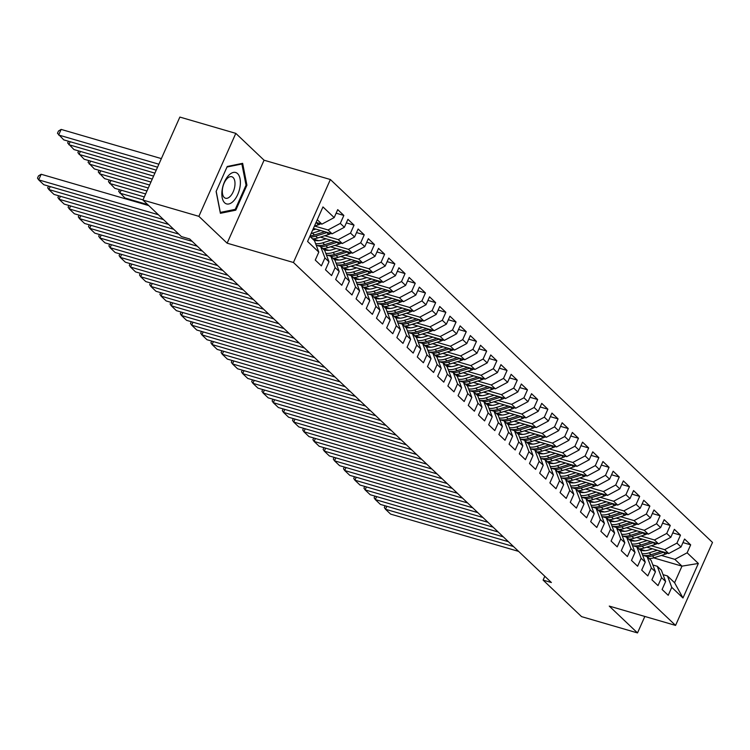 <?xml version="1.0" encoding="UTF-8"?>
<svg xmlns="http://www.w3.org/2000/svg" width="750" height="750" viewBox="0 0 750 750"><rect width="100%" height="100%" fill="white"/><g stroke="black" fill="none" stroke-linecap="round" stroke-linejoin="round"><path stroke-width="1.12" d="M235.809 133.369L198.872 216.337L227.128 243.178L264.066 160.209L235.809 133.369L179.859 117.075L142.922 200.044L181.378 236.569L189.666 238.978L551.391 582.525L543.103 580.106L581.559 616.631L637.509 632.925L644.841 616.453M264.066 160.209L330.375 179.522L712.5 542.428L675.562 625.406L293.438 262.491L330.375 179.522M653.644 557.878L681.984 566.138L698.353 563.456L687.131 552.797L690.675 544.837L684.553 539.025L681.009 546.984L676.931 543.113L680.475 535.144L674.353 529.331L670.809 537.3L666.731 533.419L670.275 525.459L664.153 519.647L660.609 527.606L656.531 523.734L660.075 515.775L653.953 509.963L650.409 517.922L646.331 514.041L649.875 506.081L643.753 500.269L640.209 508.228L636.122 504.356L639.675 496.397L633.553 490.584L630.009 498.544L625.922 494.672L629.466 486.703L623.353 480.891L619.809 488.859L615.722 484.978L619.266 477.019L613.153 471.206L609.6 479.166L605.522 475.294L609.066 467.334L602.944 461.522L599.4 469.481L595.322 465.6L598.866 457.641L592.744 451.828L589.2 459.788L585.122 455.916L588.666 447.956L582.544 442.144L579 450.103L574.922 446.231L578.466 438.263L572.344 432.45L568.8 440.419L564.722 436.537L568.266 428.578L562.144 422.766L558.6 430.725L554.522 426.853L558.066 418.894L551.944 413.081L548.4 421.041L544.322 417.159L547.866 409.2L541.744 403.387L538.2 411.347L534.122 407.475L537.666 399.516L531.544 393.703L528 401.663L523.922 397.791L527.466 389.831L521.344 384.009L517.8 391.978L513.713 388.097L517.266 380.138L511.144 374.325L507.6 382.284L503.513 378.412L507.056 370.453L500.944 364.641L497.4 372.6L493.313 368.719L496.856 360.759L490.744 354.947L487.191 362.906L483.113 359.034L486.656 351.075L480.534 345.262L476.991 353.222L472.913 349.35L476.456 341.391L470.334 335.578L466.791 343.538L462.712 339.656L466.256 331.697L460.134 325.884L456.591 333.844L452.512 329.972L456.056 322.013L449.934 316.2L446.391 324.159L442.312 320.287L445.856 312.319L439.734 306.506L436.191 314.466L432.113 310.594L435.656 302.634L429.534 296.822L425.991 304.781L421.913 300.909L425.456 292.95L419.334 287.137L415.791 295.097L411.713 291.216L415.256 283.256L409.134 277.444L405.591 285.403L401.512 281.531L405.056 273.572L398.934 267.759L395.391 275.719L391.312 271.847L394.856 263.878L388.734 258.066L385.191 266.034L381.103 262.153L384.647 254.194L378.534 248.381L374.991 256.341L370.903 252.469L374.447 244.509L368.334 238.697L364.781 246.656L360.703 242.775L364.247 234.816L358.125 229.003L354.581 236.962L350.503 233.091L354.047 225.131L347.925 219.319L344.381 227.278L340.303 223.406L343.847 215.438L337.725 209.625L334.181 217.594L321.9 224.147L317.259 219.741M698.353 563.456L682.978 597.984L671.756 587.334L667.463 575.944L663.047 574.659M334.181 217.594L322.959 206.934L307.584 241.463L318.806 252.122L315.262 260.081L321.384 265.894L324.928 257.934L329.006 261.816L325.463 269.775L331.584 275.587L335.128 267.628L339.206 271.5L335.663 279.459L341.784 285.272L345.328 277.312L349.406 281.184L345.863 289.144L351.984 294.966L355.528 286.997L359.616 290.878L356.062 298.837L362.184 304.65L365.728 296.691L369.816 300.562L366.272 308.522L372.384 314.334L375.928 306.375L380.016 310.256L376.472 318.216L382.584 324.028L386.137 316.069L390.216 319.941L386.672 327.9L392.794 333.712L396.337 325.753L400.416 329.625L396.872 337.584L402.994 343.397L406.537 335.438L410.616 339.319L407.072 347.278L413.194 353.091L416.737 345.131L420.816 349.003L417.272 356.962L423.394 362.775L426.938 354.816L431.016 358.688L427.472 366.656L433.594 372.469L437.137 364.509L441.216 368.381L437.672 376.341L443.794 382.153L447.338 374.194L451.416 378.066L447.872 386.025L453.994 391.837L457.538 383.878L461.616 387.759L458.072 395.719L464.194 401.531L467.738 393.572L471.816 397.444L468.272 405.403L474.394 411.216L477.938 403.256L482.025 407.128L478.472 415.097L484.594 420.909L488.137 412.941L492.225 416.822L488.681 424.781L494.794 430.594L498.337 422.634L502.425 426.506L498.881 434.466L504.994 440.278L508.547 432.319L512.625 436.2L509.081 444.159L515.203 449.972L518.747 442.013L522.825 445.884L519.281 453.844L525.403 459.656L528.947 451.697L533.025 455.569L529.481 463.538L535.603 469.35L539.147 461.381L543.225 465.262L539.681 473.222L545.803 479.034L549.347 471.075L553.425 474.947L549.881 482.906L556.003 488.719L559.547 480.759L563.625 484.641L560.081 492.6L566.203 498.412L569.747 490.453L573.825 494.325L570.281 502.284L576.403 508.097L579.947 500.138L584.025 504.009L580.481 511.969L586.603 517.791L590.147 509.822L594.225 513.703L590.681 521.663L596.803 527.475L600.347 519.516L604.434 523.387L600.881 531.347L607.003 537.159L610.547 529.2L614.634 533.081L611.091 541.041L617.203 546.853L620.747 538.894L624.834 542.766L621.291 550.725L627.403 556.538L630.956 548.578L635.034 552.45L631.491 560.409L637.612 566.222L641.156 558.263L645.234 562.144L641.691 570.103L647.812 575.916L651.356 567.956L655.434 571.828L651.891 579.788L658.013 585.6L661.556 577.641L665.634 581.512L662.091 589.481L668.212 595.294L671.756 587.334M314.55 226.031L328.022 229.959L332.1 233.831L313.406 228.394M340.303 223.406L328.022 229.959M344.381 227.278L332.1 233.831M309.872 236.334L314.513 240.741L318.806 252.122M324.75 235.725L338.222 239.644L342.3 243.525L320.344 237.122M350.503 233.091L338.222 239.644M354.581 236.962L342.3 243.525M324.928 257.934L320.634 246.553L316.219 245.269M320.634 246.553L324.713 250.425L329.006 261.816M330.778 233.447A6.666 5.531 133.5 0 1 328.772 234.441L317.625 237.994A19.247 15.956 133.5 0 1 312.544 238.875L318.675 240.675M334.95 245.409L348.422 249.337L352.5 253.209L330.544 246.816M360.703 242.775L348.422 249.337M364.781 246.656L352.5 253.209M335.128 267.628L330.834 256.238L326.419 254.953M330.834 256.238L334.913 260.119L339.206 271.5M322.772 248.578L328.875 250.359M345.15 255.103L358.622 259.022L362.7 262.894L340.744 256.5M370.903 252.469L358.622 259.022M374.991 256.341L362.7 262.894M345.328 277.312L341.034 265.931L336.619 264.647M341.034 265.931L345.113 269.803L349.406 281.184M332.972 258.272L339.084 260.044M355.359 264.788L368.822 268.706L372.909 272.587L350.944 266.194M381.103 262.153L368.822 268.706M385.191 266.034L372.909 272.587M355.528 286.997L351.234 275.616L346.828 274.331M351.234 275.616L355.312 279.488L359.616 290.878M361.378 262.509A6.666 5.531 133.5 0 1 359.372 263.512L348.234 267.056A19.247 15.956 133.5 0 1 343.153 267.938L349.284 269.738M365.559 274.472L379.022 278.4L383.109 282.272L361.144 275.878M391.312 271.847L379.022 278.4M395.391 275.719L383.109 282.272M365.728 296.691L361.434 285.3L357.028 284.016M361.434 285.3L365.512 289.181L369.816 300.562M353.372 277.641L359.484 279.422M375.759 284.166L389.222 288.084L393.309 291.966L371.344 285.562M401.512 281.531L389.222 288.084M405.591 285.403L393.309 291.966M375.928 306.375L371.634 294.994L367.228 293.709M371.634 294.994L375.722 298.866L380.016 310.256M363.572 287.334L369.684 289.116M385.959 293.85L399.431 297.778L403.509 301.65L381.544 295.256M411.713 291.216L399.431 297.778M415.791 295.097L403.509 301.65M386.137 316.069L381.834 304.678L377.428 303.394M381.834 304.678L385.922 308.559L390.216 319.941M373.772 297.019L379.884 298.8M396.159 303.544L409.631 307.462L413.709 311.334L391.753 304.941M421.913 300.909L409.631 307.462M425.991 304.781L413.709 311.334M396.337 325.753L392.034 314.372L387.628 313.087M392.034 314.372L396.122 318.244L400.416 329.625M402.178 301.266A6.666 5.531 133.5 0 1 400.181 302.259L389.034 305.803A19.247 15.956 133.5 0 1 383.953 306.684L390.084 308.484M406.359 313.228L419.831 317.147L423.909 321.028L401.953 314.634M432.113 310.594L419.831 317.147M436.191 314.466L423.909 321.028M406.537 335.438L402.244 324.056L397.828 322.772M402.244 324.056L406.322 327.928L410.616 339.319M394.172 316.397L400.284 318.178M416.559 322.913L430.031 326.841L434.109 330.712L412.153 324.319M442.312 320.287L430.031 326.841M446.391 324.159L434.109 330.712M416.737 345.131L412.444 333.741L408.028 332.456M412.444 333.741L416.522 337.622L420.816 349.003M404.372 326.081L410.484 327.863M426.759 332.606L440.231 336.525L444.309 340.406L422.353 334.003M452.512 329.972L440.231 336.525M456.591 333.844L444.309 340.406M426.938 354.816L422.644 343.434L418.228 342.15M422.644 343.434L426.722 347.306L431.016 358.688M432.778 330.328A6.666 5.531 133.5 0 1 430.781 331.322L419.634 334.875A19.247 15.956 133.5 0 1 414.553 335.756L420.684 337.556M436.959 342.291L450.431 346.219L454.509 350.091L432.553 343.697M462.712 339.656L450.431 346.219M466.791 343.538L454.509 350.091M437.137 364.509L432.844 353.119L428.428 351.834M432.844 353.119L436.922 357L441.216 368.381M424.772 345.459L430.884 347.241M447.159 351.984L460.631 355.903L464.709 359.775L442.753 353.381M472.913 349.35L460.631 355.903M476.991 353.222L464.709 359.775M447.338 374.194L443.044 362.812L438.628 361.528M443.044 362.812L447.122 366.684L451.416 378.066M453.178 349.706A6.666 5.531 133.5 0 1 451.181 350.7L440.034 354.244A19.247 15.956 133.5 0 1 434.953 355.125L441.084 356.925M457.359 361.669L470.831 365.587L474.909 369.469L452.953 363.075M483.113 359.034L470.831 365.587M487.191 362.906L474.909 369.469M457.538 383.878L453.244 372.497L448.828 371.212M453.244 372.497L457.322 376.369L461.616 387.759M463.387 359.391A6.666 5.531 133.5 0 1 461.381 360.394L450.234 363.938A19.247 15.956 133.5 0 1 445.153 364.819L451.284 366.619M467.559 371.353L481.031 375.281L485.109 379.153L463.153 372.759M493.313 368.719L481.031 375.281M497.4 372.6L485.109 379.153M467.738 393.572L463.444 382.181L459.028 380.897M463.444 382.181L467.522 386.062L471.816 397.444M455.381 374.522L461.494 376.303M477.769 381.047L491.231 384.966L495.319 388.847L473.353 382.444M503.513 378.412L491.231 384.966M507.6 382.284L495.319 388.847M477.938 403.256L473.644 391.875L469.237 390.591M473.644 391.875L477.722 395.747L482.025 407.128M465.581 384.216L471.694 385.997M487.969 390.731L501.431 394.659L505.519 398.531L483.553 392.137M513.713 388.097L501.431 394.659M517.8 391.978L505.519 398.531M488.137 412.941L483.844 401.559L479.438 400.275M483.844 401.559L487.922 405.441L492.225 416.822M493.987 388.453A6.666 5.531 133.5 0 1 491.981 389.456L480.844 393A19.247 15.956 133.5 0 1 475.763 393.881L481.894 395.681M498.169 400.416L511.631 404.344L515.719 408.216L493.753 401.822M523.922 397.791L511.631 404.344M528 401.663L515.719 408.216M498.337 422.634L494.044 411.253L489.637 409.969M494.044 411.253L498.131 415.125L502.425 426.506M485.981 403.584L492.094 405.366M508.369 410.109L521.841 414.028L525.919 417.909L503.953 411.516M534.122 407.475L521.841 414.028M538.2 411.347L525.919 417.909M508.547 432.319L504.244 420.938L499.837 419.653M504.244 420.938L508.331 424.809L512.625 436.2M496.181 413.278L502.294 415.059M518.569 419.794L532.041 423.722L536.119 427.594L514.163 421.2M544.322 417.159L532.041 423.722M548.4 421.041L536.119 427.594M518.747 442.013L514.444 430.622L510.037 429.337M514.444 430.622L518.531 434.503L522.825 445.884M506.381 422.963L512.494 424.744M528.769 429.488L542.241 433.406L546.319 437.278L524.363 430.884M554.522 426.853L542.241 433.406M558.6 430.725L546.319 437.278M528.947 451.697L524.653 440.316L520.237 439.031M524.653 440.316L528.731 444.188L533.025 455.569M534.788 427.209A6.666 5.531 133.5 0 1 532.791 428.203L521.644 431.747A19.247 15.956 133.5 0 1 516.562 432.638L522.694 434.428M538.969 439.172L552.441 443.1L556.519 446.972L534.562 440.578M564.722 436.537L552.441 443.1M568.8 440.419L556.519 446.972M539.147 461.381L534.853 450L530.438 448.716M534.853 450L538.931 453.881L543.225 465.262M526.781 442.341L532.894 444.122M549.169 448.856L562.641 452.784L566.719 456.656L544.763 450.262M574.922 446.231L562.641 452.784M579 450.103L566.719 456.656M549.347 471.075L545.053 459.694L540.637 458.4M545.053 459.694L549.131 463.566L553.425 474.947M536.981 452.025L543.094 453.806M559.369 458.55L572.841 462.469L576.919 466.35L554.963 459.947M585.122 455.916L572.841 462.469M589.2 459.788L576.919 466.35M559.547 480.759L555.253 469.378L550.837 468.094M555.253 469.378L559.331 473.25L563.625 484.641M565.388 456.272A6.666 5.531 133.5 0 1 563.391 457.266L552.244 460.819A19.247 15.956 133.5 0 1 547.163 461.7L553.294 463.5M569.569 468.234L583.041 472.162L587.119 476.034L565.163 469.641M595.322 465.6L583.041 472.162M599.4 469.481L587.119 476.034M569.747 490.453L565.453 479.062L561.038 477.778M565.453 479.062L569.531 482.944L573.825 494.325M557.381 471.403L563.494 473.184M579.769 477.928L593.241 481.847L597.319 485.719L575.363 479.325M605.522 475.294L593.241 481.847M609.6 479.166L597.319 485.719M579.947 500.138L575.653 488.756L571.238 487.472M575.653 488.756L579.731 492.628L584.025 504.009M567.591 481.097L573.694 482.869M589.969 487.613L603.441 491.531L607.519 495.413L585.562 489.019M615.722 484.978L603.441 491.531M619.809 488.859L607.519 495.413M590.147 509.822L585.853 498.441L581.438 497.156M585.853 498.441L589.931 502.312L594.225 513.703M595.997 485.334A6.666 5.531 133.5 0 1 593.991 486.337L582.853 489.881A19.247 15.956 133.5 0 1 577.762 490.763L583.903 492.562M600.178 497.297L613.641 501.225L617.728 505.097L595.763 498.703M625.922 494.672L613.641 501.225M630.009 498.544L617.728 505.097M600.347 519.516L596.053 508.125L591.638 506.841M596.053 508.125L600.131 512.006L604.434 523.387M587.991 500.466L594.103 502.247M610.378 506.991L623.841 510.909L627.928 514.791L605.962 508.387M636.122 504.356L623.841 510.909M640.209 508.228L627.928 514.791M610.547 529.2L606.253 517.819L601.847 516.534M606.253 517.819L610.331 521.691L614.634 533.081M616.397 504.713A6.666 5.531 133.5 0 1 614.391 505.706L603.253 509.259A19.247 15.956 133.5 0 1 598.172 510.141L604.303 511.941M620.578 516.675L634.041 520.603L638.128 524.475L616.163 518.081M646.331 514.041L634.041 520.603M650.409 517.922L638.128 524.475M620.747 538.894L616.453 527.503L612.047 526.219M616.453 527.503L620.541 531.384L624.834 542.766M626.597 514.397A6.666 5.531 133.5 0 1 624.591 515.4L613.453 518.944A19.247 15.956 133.5 0 1 608.372 519.825L614.503 521.625M630.778 526.369L644.25 530.288L648.328 534.159L626.362 527.766M656.531 523.734L644.25 530.288M660.609 527.606L648.328 534.159M630.956 548.578L626.653 537.197L622.247 535.913M626.653 537.197L630.741 541.069L635.034 552.45M618.591 529.538L624.703 531.309M640.978 536.053L654.45 539.972L658.528 543.853L636.572 537.459M666.731 533.419L654.45 539.972M670.809 537.3L658.528 543.853M641.156 558.263L636.853 546.881L632.447 545.597M636.853 546.881L640.941 550.753L645.234 562.144M646.997 533.775A6.666 5.531 133.5 0 1 645 534.778L633.853 538.322A19.247 15.956 133.5 0 1 628.772 539.203L634.903 541.003M651.178 545.737L664.65 549.666L668.728 553.538L646.772 547.144M676.931 543.113L664.65 549.666M681.009 546.984L668.728 553.538M651.356 567.956L647.062 556.566L642.647 555.281M647.062 556.566L651.141 560.447L655.434 571.828M638.991 548.906L645.103 550.688M661.378 555.431L674.85 559.35L681.984 566.138L674.597 582.731L667.463 575.944M687.131 552.797L674.85 559.35M661.556 577.641L657.263 566.259L652.847 564.975M657.263 566.259L661.341 570.131L665.634 581.512M198.872 216.337L142.922 200.044M675.562 625.406L609.253 606.094L637.509 632.925M227.128 243.178L293.438 262.491M544.809 576.272L543.103 580.106M316.059 222.441L321.9 224.147M682.978 597.984L674.597 582.731M235.8 210.159L246.928 185.175L242.644 163.331L227.241 166.481L216.113 191.466L220.397 213.309L235.8 210.159L233.963 209.625M690.675 544.837L682.969 542.587M680.475 535.144L672.769 532.903M670.275 525.459L662.569 523.219M660.075 515.775L652.359 513.525M649.875 506.081L642.159 503.841M639.675 496.397L631.959 494.147M629.466 486.703L621.759 484.462M619.266 477.019L611.559 474.778M609.066 467.334L601.359 465.084M598.866 457.641L591.159 455.4M588.666 447.956L580.959 445.706M578.466 438.263L570.759 436.022M568.266 428.578L560.559 426.337M558.066 418.894L550.359 416.644M547.866 409.2L540.159 406.959M537.666 399.516L529.95 397.266M527.466 389.831L519.75 387.581M517.266 380.138L509.55 377.897M507.056 370.453L499.35 368.203M496.856 360.759L489.15 358.519M486.656 351.075L478.95 348.825M476.456 341.391L468.75 339.141M466.256 331.697L458.55 329.456M456.056 322.013L448.35 319.762M445.856 312.319L438.15 310.078M435.656 302.634L427.95 300.394M425.456 292.95L417.75 290.7M415.256 283.256L407.541 281.016M405.056 273.572L397.341 271.322M394.856 263.878L387.141 261.637M384.647 254.194L376.941 251.953M374.447 244.509L366.741 242.259M364.247 234.816L356.541 232.575M354.047 225.131L346.341 222.881M343.847 215.438L336.141 213.197M245.981 184.903L246.928 185.175M518.597 551.381L390.609 514.106L385.509 509.259L386.831 506.287M513.497 546.534L385.509 509.259L384.328 507.525L385.097 505.781M652.472 548.803L648.759 549.984A15.975 13.247 133.5 0 1 640.303 550.153M657.384 550.237L649.153 552.853A19.247 15.956 133.5 0 1 642.038 553.669M667.397 553.153A6.666 5.531 133.5 0 1 665.4 554.147L654.253 557.7A19.247 15.956 133.5 0 1 649.172 558.581M661.416 551.409L651.094 554.691A19.247 15.956 133.5 0 1 642.975 555.384M647.231 556.734A19.247 15.956 -46.5 0 0 652.312 555.853L663.459 552.309A6.666 5.531 -46.5 0 0 663.928 552.141M508.397 541.697L380.409 504.412L375.309 499.575L376.631 496.603M503.297 536.85L375.309 499.575L374.128 497.831L374.897 496.097M498.197 532.003L370.209 494.728L365.1 489.881L366.431 486.909M493.097 527.166L365.1 489.881L363.928 488.147L364.697 486.403M642.272 539.119L638.559 540.3A15.975 13.247 133.5 0 1 630.103 540.469M647.175 540.544L638.953 543.159A19.247 15.956 133.5 0 1 631.838 543.975M657.197 543.469A6.666 5.531 133.5 0 1 655.2 544.462L644.053 548.006A19.247 15.956 133.5 0 1 638.972 548.888M651.216 541.725L640.894 545.006A19.247 15.956 133.5 0 1 632.775 545.691M637.031 547.05A19.247 15.956 -46.5 0 0 642.112 546.169L653.259 542.625A6.666 5.531 -46.5 0 0 653.728 542.456M632.072 529.425L628.359 530.606A15.975 13.247 133.5 0 1 619.903 530.775M636.975 530.859L628.753 533.475A19.247 15.956 133.5 0 1 621.638 534.291M641.016 532.031L630.694 535.312A19.247 15.956 133.5 0 1 622.575 536.006M626.831 537.356A19.247 15.956 -46.5 0 0 631.912 536.475L643.059 532.931A6.666 5.531 -46.5 0 0 643.528 532.762M222.122 190.031A16.359 8.409 106.2 0 0 228.806 203.972A16.359 8.409 106.2 0 0 240.094 186.366A16.359 8.409 106.2 0 0 233.409 172.425A16.359 8.409 106.2 0 0 222.122 190.031M222.506 188.737A11.194 5.756 106.2 0 0 225.525 198.234A11.194 5.756 106.2 0 0 234.806 186.234A11.194 5.756 106.2 0 0 231.788 176.738A11.194 5.756 106.2 0 0 222.506 188.737M240.872 163.697L241.884 163.987L246.037 185.156L235.256 209.362L220.331 212.409L216.188 191.297M226.997 167.025L241.884 163.987M487.997 522.319L360 485.044L354.9 480.197L356.231 477.225M482.897 517.472L354.9 480.197L353.728 478.453L354.497 476.719M477.797 512.625L349.8 475.35L344.7 470.512L346.031 467.531M472.697 507.787L344.7 470.512L343.519 468.769L344.297 467.034M621.863 519.741L618.159 520.922A15.975 13.247 133.5 0 1 609.703 521.091M626.775 521.166L618.553 523.791A19.247 15.956 133.5 0 1 611.438 524.606M636.797 524.091A6.666 5.531 133.5 0 1 634.791 525.084L623.653 528.628A19.247 15.956 133.5 0 1 618.572 529.509M630.806 522.347L620.494 525.628A19.247 15.956 133.5 0 1 612.375 526.322M616.631 527.672A19.247 15.956 -46.5 0 0 621.712 526.791L632.859 523.247A6.666 5.531 -46.5 0 0 633.328 523.078M611.663 510.056L607.959 511.228A15.975 13.247 133.5 0 1 599.503 511.406M616.575 511.481L608.353 514.097A19.247 15.956 133.5 0 1 601.228 514.913M620.606 512.653L610.284 515.944A19.247 15.956 133.5 0 1 602.175 516.628M606.431 517.987A19.247 15.956 -46.5 0 0 611.512 517.106L622.659 513.553A6.666 5.531 -46.5 0 0 623.128 513.394M467.597 502.941L339.6 465.666L334.5 460.819L335.822 457.847M462.497 498.094L334.5 460.819L333.319 459.084L334.097 457.341M601.462 500.363L597.759 501.544A15.975 13.247 133.5 0 1 589.303 501.712M606.375 501.797L598.153 504.412A19.247 15.956 133.5 0 1 591.028 505.228M610.406 502.969L600.084 506.25A19.247 15.956 133.5 0 1 591.975 506.944M596.231 508.294A19.247 15.956 -46.5 0 0 601.312 507.413L612.459 503.869A6.666 5.531 -46.5 0 0 612.928 503.7M457.397 493.256L329.4 455.972L324.3 451.134L325.622 448.163M452.297 488.409L324.3 451.134L323.119 449.391L323.897 447.656M591.262 490.678L587.559 491.859A15.975 13.247 133.5 0 1 579.103 492.028M596.175 492.103L587.953 494.719A19.247 15.956 133.5 0 1 580.828 495.544M606.197 495.028A6.666 5.531 133.5 0 1 604.191 496.022L593.053 499.566A19.247 15.956 133.5 0 1 587.972 500.447M600.206 493.284L589.884 496.566A19.247 15.956 133.5 0 1 581.775 497.25M586.031 498.609A19.247 15.956 -46.5 0 0 591.112 497.728L602.259 494.184A6.666 5.531 -46.5 0 0 602.728 494.016M447.197 483.562L319.2 446.288L314.1 441.441L315.422 438.469M442.097 478.725L314.1 441.441L312.919 439.706L313.697 437.963M581.062 480.984L577.359 482.166A15.975 13.247 133.5 0 1 568.894 482.334M585.975 482.419L577.753 485.034A19.247 15.956 133.5 0 1 570.628 485.85M590.006 483.591L579.684 486.872A19.247 15.956 133.5 0 1 571.575 487.566M575.831 488.925A19.247 15.956 -46.5 0 0 580.913 488.034L592.05 484.491A6.666 5.531 -46.5 0 0 592.528 484.322M436.997 473.878L309 436.603L303.9 431.756L305.222 428.784M431.897 469.031L303.9 431.756L302.719 430.012L303.497 428.278M570.862 471.3L567.159 472.481A15.975 13.247 133.5 0 1 558.694 472.65M575.775 472.734L567.544 475.35A19.247 15.956 133.5 0 1 560.428 476.166M585.797 475.65A6.666 5.531 133.5 0 1 583.791 476.644L572.644 480.188A19.247 15.956 133.5 0 1 567.562 481.069M579.806 473.906L569.484 477.188A19.247 15.956 133.5 0 1 561.375 477.881M565.631 479.231A19.247 15.956 -46.5 0 0 570.712 478.35L581.85 474.806A6.666 5.531 -46.5 0 0 582.319 474.637M426.797 464.194L298.8 426.909L293.7 422.072L295.022 419.091M421.697 459.347L293.7 422.072L292.519 420.328L293.297 418.594M560.662 461.616L556.95 462.787A15.975 13.247 133.5 0 1 548.494 462.966M565.575 463.041L557.344 465.656A19.247 15.956 133.5 0 1 550.228 466.472M575.588 465.956A6.666 5.531 133.5 0 1 573.591 466.959L562.444 470.503A19.247 15.956 133.5 0 1 557.362 471.384M569.606 464.213L559.284 467.503A19.247 15.956 133.5 0 1 551.175 468.188M555.431 469.547A19.247 15.956 -46.5 0 0 560.513 468.666L571.65 465.113A6.666 5.531 -46.5 0 0 572.119 464.953M416.597 454.5L288.6 417.225L283.5 412.378L284.822 409.406M411.497 449.653L283.5 412.378L282.319 410.644L283.087 408.9M550.462 451.922L546.75 453.103A15.975 13.247 133.5 0 1 538.294 453.272M555.375 453.356L547.144 455.972A19.247 15.956 133.5 0 1 540.028 456.788M559.406 454.528L549.084 457.809A19.247 15.956 133.5 0 1 540.975 458.503M545.222 459.853A19.247 15.956 -46.5 0 0 550.312 458.972L561.45 455.428A6.666 5.531 -46.5 0 0 561.919 455.259M406.397 444.816L278.4 407.531L273.3 402.694L274.622 399.722M401.288 439.969L273.3 402.694L272.119 400.95L272.887 399.216M540.262 442.238L536.55 443.419A15.975 13.247 133.5 0 1 528.094 443.588M545.175 443.663L536.944 446.288A19.247 15.956 133.5 0 1 529.828 447.103M555.188 446.588A6.666 5.531 133.5 0 1 553.191 447.581L542.044 451.125A19.247 15.956 133.5 0 1 536.962 452.006M549.206 444.844L538.884 448.125A19.247 15.956 133.5 0 1 530.766 448.809M535.022 450.169A19.247 15.956 -46.5 0 0 540.103 449.288L551.25 445.744A6.666 5.531 -46.5 0 0 551.719 445.575M396.188 435.122L268.2 397.847L263.1 393L264.422 390.028M391.088 430.284L263.1 393L261.919 391.266L262.688 389.531M530.062 432.544L526.35 433.725A15.975 13.247 133.5 0 1 517.894 433.894M534.975 433.978L526.744 436.594A19.247 15.956 133.5 0 1 519.628 437.409M544.988 436.894A6.666 5.531 133.5 0 1 542.991 437.897L531.844 441.441A19.247 15.956 133.5 0 1 526.763 442.322M539.006 435.15L528.684 438.431A19.247 15.956 133.5 0 1 520.566 439.125M524.822 440.484A19.247 15.956 -46.5 0 0 529.903 439.594L541.05 436.05A6.666 5.531 -46.5 0 0 541.519 435.881M385.988 425.438L258 388.163L252.9 383.316L254.222 380.344M380.887 420.591L252.9 383.316L251.719 381.572L252.487 379.838M519.862 422.859L516.15 424.041A15.975 13.247 133.5 0 1 507.694 424.209M524.766 424.294L516.544 426.909A19.247 15.956 133.5 0 1 509.428 427.725M528.806 425.466L518.484 428.747A19.247 15.956 133.5 0 1 510.366 429.441M514.622 430.791A19.247 15.956 -46.5 0 0 519.703 429.909L530.85 426.366A6.666 5.531 -46.5 0 0 531.319 426.197M375.787 415.753L247.8 378.469L242.7 373.631L244.022 370.659M370.688 410.906L242.7 373.631L241.519 371.887L242.287 370.153M509.662 413.175L505.95 414.347A15.975 13.247 133.5 0 1 497.494 414.525M514.566 414.6L506.344 417.216A19.247 15.956 133.5 0 1 499.228 418.031M524.587 417.516A6.666 5.531 133.5 0 1 522.591 418.519L511.444 422.062A19.247 15.956 133.5 0 1 506.363 422.944M518.606 415.772L508.284 419.062A19.247 15.956 133.5 0 1 500.166 419.747M504.422 421.106A19.247 15.956 -46.5 0 0 509.503 420.225L520.65 416.681A6.666 5.531 -46.5 0 0 521.119 416.512M365.587 406.059L237.591 368.784L232.491 363.938L233.822 360.966M360.487 401.212L232.491 363.938L231.319 362.203L232.088 360.459M499.453 403.481L495.75 404.662A15.975 13.247 133.5 0 1 487.294 404.831M504.366 404.916L496.144 407.531A19.247 15.956 133.5 0 1 489.028 408.347M514.387 407.831A6.666 5.531 133.5 0 1 512.381 408.825L501.244 412.378A19.247 15.956 133.5 0 1 496.163 413.259M508.397 406.088L498.084 409.369A19.247 15.956 133.5 0 1 489.966 410.062M494.222 411.412A19.247 15.956 -46.5 0 0 499.303 410.531L510.45 406.988A6.666 5.531 -46.5 0 0 510.919 406.819M355.387 396.375L227.391 359.1L222.291 354.253L223.622 351.281M350.287 391.528L222.291 354.253L221.109 352.509L221.888 350.775M489.253 393.797L485.55 394.978A15.975 13.247 133.5 0 1 477.094 395.147M494.166 395.222L485.944 397.847A19.247 15.956 133.5 0 1 478.828 398.663M504.187 398.147A6.666 5.531 133.5 0 1 502.181 399.141L491.044 402.684A19.247 15.956 133.5 0 1 485.963 403.566M498.197 396.403L487.875 399.684A19.247 15.956 133.5 0 1 479.766 400.369M484.022 401.728A19.247 15.956 -46.5 0 0 489.103 400.847L500.25 397.303A6.666 5.531 -46.5 0 0 500.719 397.134M345.188 386.681L217.191 349.406L212.091 344.559L213.412 341.588M340.087 381.844L212.091 344.559L210.909 342.825L211.688 341.091M479.053 384.103L475.35 385.284A15.975 13.247 133.5 0 1 466.894 385.453M483.966 385.538L475.744 388.153A19.247 15.956 133.5 0 1 468.619 388.969M487.997 386.709L477.675 390A19.247 15.956 133.5 0 1 469.566 390.684M473.822 392.044A19.247 15.956 -46.5 0 0 478.903 391.163L490.05 387.609A6.666 5.531 -46.5 0 0 490.519 387.441M334.988 376.997L206.991 339.722L201.891 334.875L203.212 331.903M329.887 372.15L201.891 334.875L200.709 333.131L201.487 331.397M468.853 374.419L465.15 375.6A15.975 13.247 133.5 0 1 456.694 375.769M473.766 375.853L465.544 378.469A19.247 15.956 133.5 0 1 458.419 379.284M483.787 378.769A6.666 5.531 133.5 0 1 481.781 379.762L470.644 383.306A19.247 15.956 133.5 0 1 465.562 384.197M477.797 377.025L467.475 380.306A19.247 15.956 133.5 0 1 459.366 381M463.622 382.35A19.247 15.956 -46.5 0 0 468.703 381.469L479.85 377.925A6.666 5.531 -46.5 0 0 480.319 377.756M324.788 367.312L196.791 330.028L191.691 325.191L193.012 322.219M319.688 362.466L191.691 325.191L190.509 323.447L191.287 321.713M458.653 364.734L454.95 365.906A15.975 13.247 133.5 0 1 446.484 366.084M463.566 366.159L455.344 368.775A19.247 15.956 133.5 0 1 448.219 369.591M473.588 369.075A6.666 5.531 133.5 0 1 471.581 370.078L460.444 373.622A19.247 15.956 133.5 0 1 455.353 374.503M467.597 367.331L457.275 370.622A19.247 15.956 133.5 0 1 449.166 371.306M453.422 372.666A19.247 15.956 -46.5 0 0 458.503 371.784L469.641 368.241A6.666 5.531 -46.5 0 0 470.119 368.072M314.587 357.619L186.591 320.344L181.491 315.497L182.812 312.525M309.488 352.781L181.491 315.497L180.309 313.762L181.088 312.019M448.453 355.041L444.75 356.222A15.975 13.247 133.5 0 1 436.284 356.391M453.366 356.475L445.134 359.091A19.247 15.956 133.5 0 1 438.019 359.906M457.397 357.647L447.075 360.928A19.247 15.956 133.5 0 1 438.966 361.622M443.222 362.972A19.247 15.956 -46.5 0 0 448.303 362.091L459.441 358.547A6.666 5.531 -46.5 0 0 459.909 358.378M304.387 347.934L176.391 310.659L171.291 305.812L172.613 302.841M299.288 343.087L171.291 305.812L170.109 304.069L170.887 302.334M438.253 345.356L434.541 346.537A15.975 13.247 133.5 0 1 426.084 346.706M443.166 346.781L434.934 349.406A19.247 15.956 133.5 0 1 427.819 350.222M447.197 347.963L436.875 351.244A19.247 15.956 133.5 0 1 428.766 351.928M433.022 353.287A19.247 15.956 -46.5 0 0 438.103 352.406L449.241 348.863A6.666 5.531 -46.5 0 0 449.709 348.694M294.188 338.241L166.191 300.966L161.091 296.119L162.413 293.147M289.088 333.403L161.091 296.119L159.909 294.384L160.678 292.65M428.053 335.663L424.341 336.844A15.975 13.247 133.5 0 1 415.884 337.022M432.966 337.097L424.734 339.713A19.247 15.956 133.5 0 1 417.619 340.528M442.978 340.012A6.666 5.531 133.5 0 1 440.981 341.016L429.834 344.559A19.247 15.956 133.5 0 1 424.753 345.441M436.997 338.269L426.675 341.559A19.247 15.956 133.5 0 1 418.566 342.244M422.812 343.603A19.247 15.956 -46.5 0 0 427.903 342.722L439.041 339.169A6.666 5.531 -46.5 0 0 439.509 339M283.988 328.556L155.991 291.281L150.891 286.434L152.213 283.463M278.878 323.709L150.891 286.434L149.709 284.7L150.478 282.956M273.778 318.872L145.791 281.588L140.691 276.75L142.012 273.778M268.678 314.025L140.691 276.75L139.509 275.006L140.278 273.272M263.578 309.178L135.591 271.903L130.491 267.056L131.812 264.084M258.478 304.341L130.491 267.056L129.309 265.322L130.078 263.578M253.378 299.494L125.391 262.219L120.291 257.372L121.612 254.4M248.278 294.647L120.291 257.372L119.109 255.628L119.878 253.894M243.178 289.8L115.181 252.525L110.081 247.688L111.413 244.706M238.078 284.962L110.081 247.688L108.909 245.944L109.678 244.209M232.978 280.116L104.981 242.841L99.881 237.994L101.212 235.022M227.878 275.269L99.881 237.994L98.7 236.259L99.478 234.516M222.778 270.431L94.781 233.147L89.681 228.309L91.003 225.338M217.678 265.584L89.681 228.309L88.5 226.566L89.278 224.831M417.853 325.978L414.141 327.159A15.975 13.247 133.5 0 1 405.684 327.328M422.766 327.413L414.534 330.028A19.247 15.956 133.5 0 1 407.419 330.844M426.797 328.584L416.475 331.866A19.247 15.956 133.5 0 1 408.356 332.559M412.613 333.909A19.247 15.956 -46.5 0 0 417.694 333.028L428.841 329.484A6.666 5.531 -46.5 0 0 429.309 329.316M407.653 316.294L403.941 317.475A15.975 13.247 133.5 0 1 395.484 317.644M412.566 317.719L404.334 320.334A19.247 15.956 133.5 0 1 397.219 321.15M422.578 320.644A6.666 5.531 133.5 0 1 420.581 321.637L409.434 325.181A19.247 15.956 133.5 0 1 404.353 326.062M416.597 318.9L406.275 322.181A19.247 15.956 133.5 0 1 398.156 322.866M402.413 324.225A19.247 15.956 -46.5 0 0 407.494 323.344L418.641 319.8A6.666 5.531 -46.5 0 0 419.109 319.631M397.453 306.6L393.741 307.781A15.975 13.247 133.5 0 1 385.284 307.95M402.356 308.034L394.134 310.65A19.247 15.956 133.5 0 1 387.019 311.466M412.378 310.95A6.666 5.531 133.5 0 1 410.381 311.953L399.234 315.497A19.247 15.956 133.5 0 1 394.153 316.378M406.397 309.206L396.075 312.488A19.247 15.956 133.5 0 1 387.956 313.181M392.213 314.531A19.247 15.956 -46.5 0 0 397.294 313.65L408.441 310.106A6.666 5.531 -46.5 0 0 408.909 309.938M387.253 296.916L383.541 298.097A15.975 13.247 133.5 0 1 375.084 298.266M392.156 298.341L383.934 300.966A19.247 15.956 133.5 0 1 376.819 301.781M396.197 299.522L385.875 302.803A19.247 15.956 133.5 0 1 377.756 303.497M382.013 304.847A19.247 15.956 -46.5 0 0 387.094 303.966L398.241 300.422A6.666 5.531 -46.5 0 0 398.709 300.253M377.044 287.231L373.341 288.403A15.975 13.247 133.5 0 1 364.884 288.581M131.381 199.866L131.109 200.456M381.956 288.656L373.734 291.272A19.247 15.956 133.5 0 1 366.619 292.087M391.978 291.572A6.666 5.531 133.5 0 1 389.981 292.575L378.834 296.119A19.247 15.956 133.5 0 1 373.753 297M385.988 289.828L375.675 293.119A19.247 15.956 133.5 0 1 367.556 293.803M371.812 295.162A19.247 15.956 -46.5 0 0 376.894 294.281L388.041 290.728A6.666 5.531 -46.5 0 0 388.509 290.569M129.384 199.95L129.647 199.359M366.844 277.538L363.141 278.719A15.975 13.247 133.5 0 1 354.684 278.888M121.172 190.172L119.85 193.144L142.997 199.884M371.756 278.972L363.534 281.588A19.247 15.956 133.5 0 1 356.419 282.403M381.778 281.887A6.666 5.531 133.5 0 1 379.772 282.881L368.634 286.434A19.247 15.956 133.5 0 1 363.553 287.316M147.75 204.628L124.95 197.991L118.669 191.409L119.447 189.666M375.787 280.144L365.475 283.425A19.247 15.956 133.5 0 1 357.356 284.119M361.613 285.469A19.247 15.956 -46.5 0 0 366.694 284.587L377.841 281.044A6.666 5.531 -46.5 0 0 378.309 280.875M356.644 267.853L352.941 269.034A15.975 13.247 133.5 0 1 344.484 269.203M110.972 180.488L109.65 183.459L145.641 193.941M361.556 269.278L353.334 271.894A19.247 15.956 133.5 0 1 346.209 272.719M371.578 272.203A6.666 5.531 133.5 0 1 369.572 273.197L358.434 276.741A19.247 15.956 133.5 0 1 353.353 277.622M144.319 196.912L114.75 188.306L108.469 181.716L109.247 179.981M365.587 270.459L355.266 273.741A19.247 15.956 133.5 0 1 347.156 274.425M351.412 275.784A19.247 15.956 -46.5 0 0 356.494 274.903L367.641 271.359A6.666 5.531 -46.5 0 0 368.109 271.191M212.578 260.738L84.581 223.463L79.481 218.616L80.803 215.644M207.478 255.9L79.481 218.616L78.3 216.881L79.078 215.137M346.444 258.159L342.741 259.341A15.975 13.247 133.5 0 1 334.284 259.509M100.772 170.794L99.45 173.766L148.284 187.997M351.356 259.594L343.134 262.209A19.247 15.956 133.5 0 1 336.009 263.025M146.962 190.969L104.55 178.613L98.269 172.031L99.047 170.297M355.387 260.766L345.066 264.047A19.247 15.956 133.5 0 1 336.956 264.741M341.212 266.1A19.247 15.956 -46.5 0 0 346.294 265.209L357.441 261.666A6.666 5.531 -46.5 0 0 357.909 261.497M202.378 251.053L74.381 213.778L69.281 208.931L70.603 205.959M197.278 246.206L69.281 208.931L68.1 207.188L68.878 205.453M336.244 248.475L332.541 249.656A15.975 13.247 133.5 0 1 324.075 249.825M90.572 161.109L89.25 164.081L150.938 182.044M341.156 249.909L332.934 252.525A19.247 15.956 133.5 0 1 325.809 253.341M351.178 252.825A6.666 5.531 133.5 0 1 349.172 253.819L338.034 257.362A19.247 15.956 133.5 0 1 332.944 258.244M149.616 185.025L94.35 168.928L88.069 162.347L88.847 160.603M345.188 251.081L334.866 254.362A19.247 15.956 133.5 0 1 326.756 255.056M331.012 256.406A19.247 15.956 -46.5 0 0 336.094 255.525L347.231 251.981A6.666 5.531 -46.5 0 0 347.709 251.813M192.178 241.369L64.181 204.084L59.081 199.247L60.403 196.266M178.791 234.103L59.081 199.247L57.9 197.503L58.678 195.769M326.044 238.791L322.341 239.963A15.975 13.247 133.5 0 1 313.875 240.141M80.372 151.425L79.05 154.397L153.581 176.1M330.956 240.216L322.725 242.831A19.247 15.956 133.5 0 1 315.609 243.647M340.978 243.131A6.666 5.531 133.5 0 1 338.972 244.134L327.825 247.678A19.247 15.956 133.5 0 1 322.744 248.559M152.259 179.072L84.15 159.234L77.869 152.653L78.647 150.919M334.988 241.388L324.666 244.678A19.247 15.956 133.5 0 1 316.556 245.363M320.812 246.722A19.247 15.956 -46.5 0 0 325.894 245.841L337.031 242.287A6.666 5.531 -46.5 0 0 337.5 242.128M173.691 229.266L53.981 194.4L48.881 189.553L50.203 186.581M168.591 224.419L48.881 189.553L47.7 187.819L48.478 186.075M315.844 229.097L312.638 230.119M70.172 141.731L68.85 144.703L156.234 170.156M320.756 230.531L312.525 233.147A19.247 15.956 133.5 0 1 311.119 233.541M154.903 173.128L73.95 149.55L67.669 142.969L68.447 141.225M324.788 231.703L314.466 234.984A19.247 15.956 133.5 0 1 310.097 235.838M310.613 237.028A19.247 15.956 -46.5 0 0 315.694 236.147L326.831 232.603A6.666 5.531 -46.5 0 0 327.3 232.434M163.481 219.572L43.781 184.706L38.681 179.869L41.175 174.262L38.494 175.884L37.5 178.125L38.681 179.869L158.381 214.734M148.772 205.594L41.175 174.262M161.372 158.606L61.144 129.412L58.65 135.019L158.878 164.213M320.569 223.763A6.666 5.531 133.5 0 1 318.572 224.756L314.438 226.069M157.556 167.184L63.75 139.866L57.469 133.275L58.462 131.034L61.144 129.412M315.712 223.209L316.631 222.919A6.666 5.531 -46.5 0 0 317.1 222.75M651.094 554.691L649.153 552.853M654.253 557.7L652.312 555.853M665.4 554.147L663.459 552.309M640.894 545.006L638.953 543.159M644.053 548.006L642.112 546.169M655.2 544.462L653.259 542.625M630.694 535.312L628.753 533.475M633.853 538.322L631.912 536.475M645 534.778L643.059 532.931M620.494 525.628L618.553 523.791M623.653 528.628L621.712 526.791M634.791 525.084L632.859 523.247M610.284 515.944L608.353 514.097M613.453 518.944L611.512 517.106M624.591 515.4L622.659 513.553M600.084 506.25L598.153 504.412M603.253 509.259L601.312 507.413M614.391 505.706L612.459 503.869M589.884 496.566L587.953 494.719M593.053 499.566L591.112 497.728M604.191 496.022L602.259 494.184M579.684 486.872L577.753 485.034M582.853 489.881L580.913 488.034M593.991 486.337L592.05 484.491M569.484 477.188L567.544 475.35M572.644 480.188L570.712 478.35M583.791 476.644L581.85 474.806M559.284 467.503L557.344 465.656M562.444 470.503L560.513 468.666M573.591 466.959L571.65 465.113M549.084 457.809L547.144 455.972M552.244 460.819L550.312 458.972M563.391 457.266L561.45 455.428M538.884 448.125L536.944 446.288M542.044 451.125L540.103 449.288M553.191 447.581L551.25 445.744M528.684 438.431L526.744 436.594M531.844 441.441L529.903 439.594M542.991 437.897L541.05 436.05M518.484 428.747L516.544 426.909M521.644 431.747L519.703 429.909M532.791 428.203L530.85 426.366M508.284 419.062L506.344 417.216M511.444 422.062L509.503 420.225M522.591 418.519L520.65 416.681M498.084 409.369L496.144 407.531M501.244 412.378L499.303 410.531M512.381 408.825L510.45 406.988M487.875 399.684L485.944 397.847M491.044 402.684L489.103 400.847M502.181 399.141L500.25 397.303M477.675 390L475.744 388.153M480.844 393L478.903 391.163M491.981 389.456L490.05 387.609M467.475 380.306L465.544 378.469M470.644 383.306L468.703 381.469M481.781 379.762L479.85 377.925M457.275 370.622L455.344 368.775M460.444 373.622L458.503 371.784M471.581 370.078L469.641 368.241M447.075 360.928L445.134 359.091M450.234 363.938L448.303 362.091M461.381 360.394L459.441 358.547M436.875 351.244L434.934 349.406M440.034 354.244L438.103 352.406M451.181 350.7L449.241 348.863M426.675 341.559L424.734 339.713M429.834 344.559L427.903 342.722M440.981 341.016L439.041 339.169M416.475 331.866L414.534 330.028M419.634 334.875L417.694 333.028M430.781 331.322L428.841 329.484M406.275 322.181L404.334 320.334M409.434 325.181L407.494 323.344M420.581 321.637L418.641 319.8M396.075 312.488L394.134 310.65M399.234 315.497L397.294 313.65M410.381 311.953L408.441 310.106M385.875 302.803L383.934 300.966M389.034 305.803L387.094 303.966M400.181 302.259L398.241 300.422M375.675 293.119L373.734 291.272M378.834 296.119L376.894 294.281M389.981 292.575L388.041 290.728M365.475 283.425L363.534 281.588M368.634 286.434L366.694 284.587M379.772 282.881L377.841 281.044M355.266 273.741L353.334 271.894M358.434 276.741L356.494 274.903M369.572 273.197L367.641 271.359M345.066 264.047L343.134 262.209M348.234 267.056L346.294 265.209M359.372 263.512L357.441 261.666M334.866 254.362L332.934 252.525M338.034 257.362L336.094 255.525M349.172 253.819L347.231 251.981M324.666 244.678L322.725 242.831M327.825 247.678L325.894 245.841M338.972 244.134L337.031 242.287M314.466 234.984L312.525 233.147M317.625 237.994L315.694 236.147M328.772 234.441L326.831 232.603M318.572 224.756L316.631 222.919"/></g></svg>
